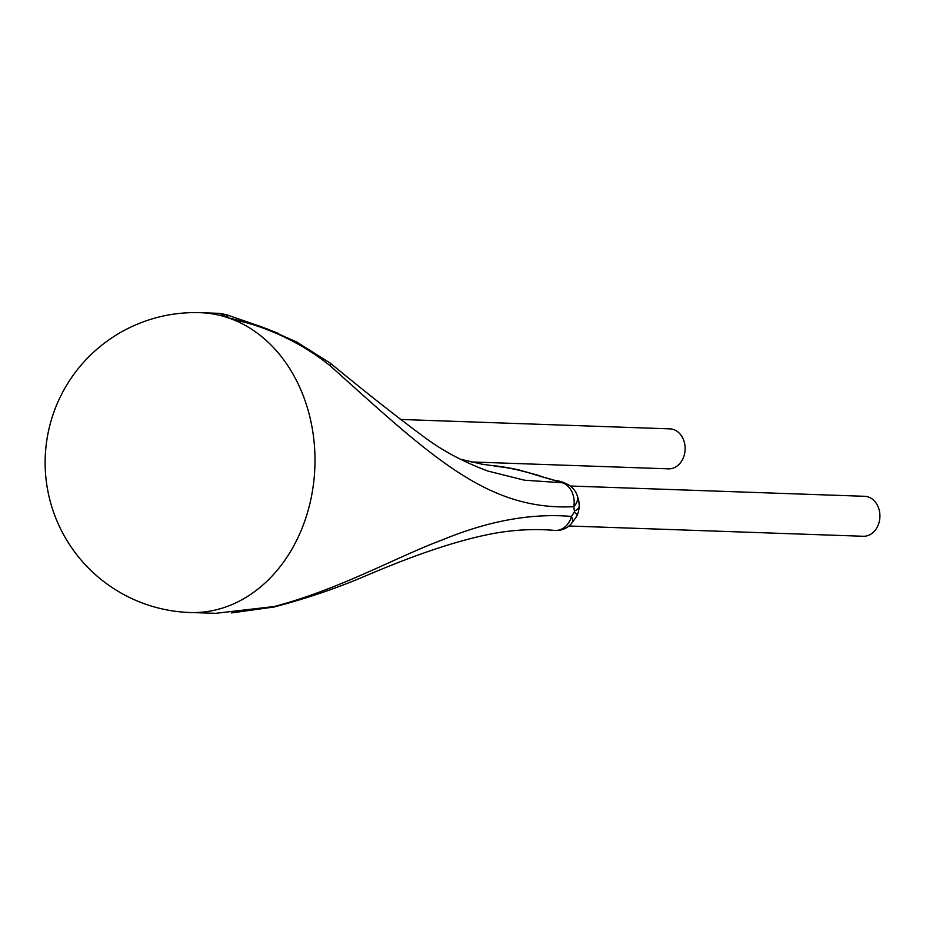<?xml version="1.0" encoding="UTF-8"?>
<svg xmlns="http://www.w3.org/2000/svg" width="926" height="926" viewBox="0 0 926 926"><rect width="100%" height="100%" fill="white"/><g stroke="black" fill="none" stroke-linecap="round" stroke-linejoin="round"><path stroke-width="1.39" d="M266.896 328.788L296.621 341.949L330.212 363.085C368.004 394.198 400.588 419.779 427.962 439.827C445.475 452.328 465.5 462.757 488.037 471.091L524.463 480.2L562.383 482.77A20.002 18.126 -56.4 0 1 563.077 482.874A20.002 18.126 -56.4 0 1 569.259 485.328A20.002 18.126 -56.4 0 1 569.374 485.398A20.002 20.002 0 0 1 577.245 495.665A20.002 12.443 161.4 0 1 577.245 495.676A20.002 12.443 161.4 0 1 573.773 506.707C487.817 510.735 432.893 458 330.327 365.897C301.506 342.747 267.672 326.785 228.791 318.012L261.861 326.959L278.703 333.499M400.229 419.443L669.868 428.865A20.002 15.973 92 0 1 673.653 429.571A20.002 15.973 92 0 1 684.927 451.807A20.002 15.973 92 0 1 668.468 468.845L471.276 461.947M570.231 486.011L864.629 496.301A20.002 15.973 92 0 1 868.426 497.007A20.002 15.973 92 0 1 879.7 519.243A20.002 15.973 92 0 1 863.24 536.27L568.958 525.991M578.102 498.281A20.002 15.973 92 0 1 579.132 506.927A20.002 15.973 92 0 1 577.257 515.006A20.002 15.973 92 0 1 576.389 516.801L571.678 523.306A20.002 8.137 -140.1 0 0 571.678 523.306A20.002 8.137 -140.1 0 0 571.504 516.442L574.502 511.661L573.773 506.707A20.002 15.881 89 0 0 562.383 482.77L535.622 474.864C520.84 470.223 507.355 467.352 495.167 466.241A20.002 16.043 94.4 0 0 491.903 465.558C501.961 466.31 516.604 469.355 519.011 469.98L537.948 475.246A20.002 11.691 109.1 0 0 535.622 474.864M226.257 314.666L228.791 318.012A150.012 119.801 -88 0 0 200.386 312.687A150.012 150.012 0 0 0 49.043 428.599A150.012 150.012 0 0 0 189.911 612.514L215.735 613.313L274.327 606.507C341.185 588.681 395.263 557.498 442.385 539.87C488.546 520.817 531.582 513.004 571.504 516.442A20.002 16.078 -84.9 0 1 554.558 530.413L554.558 530.413A20.002 20.002 0 0 0 571.678 523.317M189.911 612.514A150.012 119.801 -88 0 0 310.175 502.424A150.012 119.801 -88 0 0 228.791 318.012L219.462 313.358L200.386 312.687M537.948 475.246L543.655 477.214A20.002 11.691 109.1 0 0 543.643 477.214A20.002 11.691 109.1 0 0 541.328 476.832M330.212 363.085A20.002 3.959 127.3 0 1 330.327 365.897M554.558 530.413C536.721 528.827 518.12 529.545 498.744 532.577C464.007 538.319 419.513 552.799 365.261 576.041C336.798 588.207 306.413 598.52 274.119 606.993A20.002 1.516 -103.2 0 0 274.327 606.507M579.132 506.927A20.002 7.628 -178.6 0 1 574.595 510.944M577.257 515.006A20.002 2.165 -156.1 0 0 574.27 512.367M488.176 471.137L487.296 470.836M261.861 326.959L226.592 314.747M460.28 459.192L482.191 464.227L491.903 465.558M569.259 485.328C558.795 479.61 558.39 481.67 552.614 479.726L543.643 477.214M220.608 313.486L226.569 314.759M577.245 495.676L578.113 498.269M231.558 612.919L274.119 606.993"/></g></svg>
